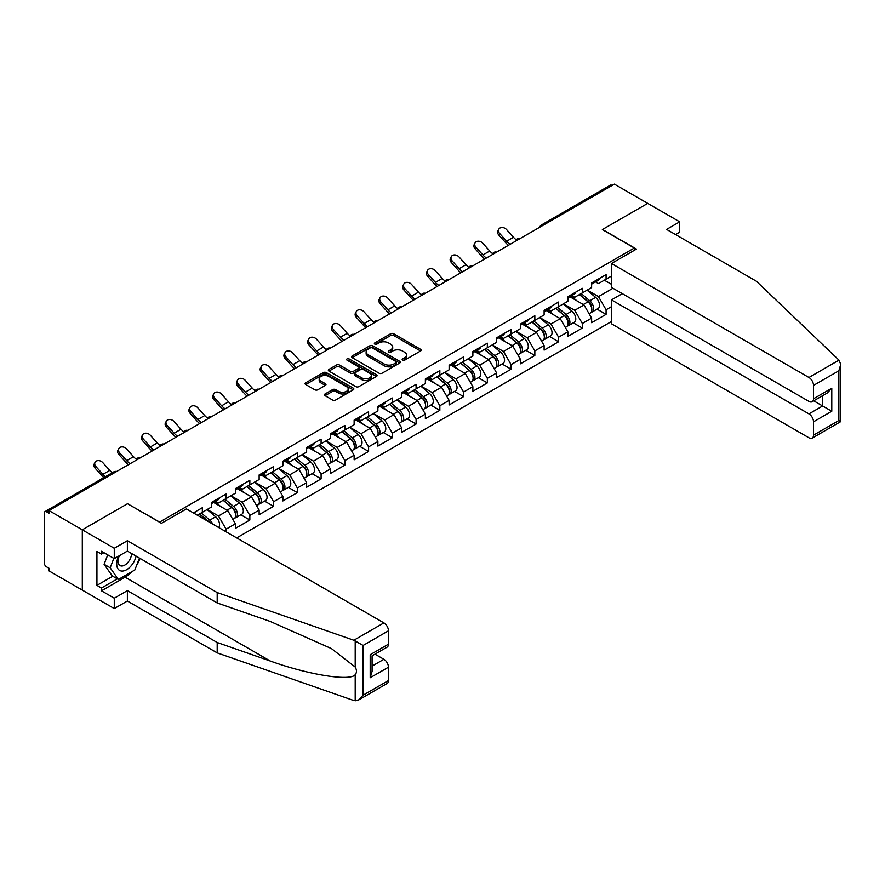 <?xml version="1.0" encoding="UTF-8"?>
<svg xmlns="http://www.w3.org/2000/svg" width="885" height="885" viewBox="0 0 885 885"><rect width="100%" height="100%" fill="white"/><g stroke="black" fill="none" stroke-linecap="round" stroke-linejoin="round"><path stroke-width="1.33" d="M402.587 360.162A1.482 0.852 0 0 0 404.677 360.162L420.552 351.002A2.113 1.217 0 0 0 421.172 350.139A2.113 1.217 0 0 0 420.552 349.276L393.659 333.745A2.113 1.217 0 0 0 390.672 333.745L374.786 342.915A1.482 0.852 0 0 0 374.355 343.513A1.482 0.852 0 0 0 374.786 344.121A1.482 0.852 0 0 0 376.888 344.121L378.935 342.938A6.759 3.905 0 0 1 388.504 342.938L390.739 344.232A6.759 3.905 0 0 1 392.719 346.986A6.759 3.905 0 0 1 390.739 349.752L388.692 350.936A1.482 0.852 0 0 0 388.261 351.533A1.482 0.852 0 0 0 388.692 352.141A1.482 0.852 0 0 0 390.783 352.141L392.84 350.958A6.759 3.905 0 0 1 402.398 350.958L404.644 352.252A6.759 3.905 0 0 1 406.624 355.007A6.759 3.905 0 0 1 404.644 357.772L402.587 358.956A1.482 0.852 0 0 0 402.155 359.564A1.482 0.852 0 0 0 402.587 360.162L402.587 358.956M325.072 393.958A2.113 1.217 0 0 0 324.452 394.821A2.113 1.217 0 0 0 325.072 395.683L332.616 400.042A2.113 1.217 0 0 0 335.603 400.042L353.237 389.865A2.113 1.217 0 0 0 353.856 389.002A2.113 1.217 0 0 0 353.237 388.139L326.333 372.607A2.113 1.217 0 0 0 323.346 372.607L305.712 382.796A2.113 1.217 0 0 0 305.093 383.659A2.113 1.217 0 0 0 305.712 384.521L314.828 389.776A2.113 1.217 0 0 0 317.826 389.776L325.37 385.417A2.113 1.217 0 0 0 325.99 384.555A2.113 1.217 0 0 0 325.37 383.692L320.846 381.092A5.653 3.263 0 0 1 319.186 378.78A5.653 3.263 0 0 1 322.682 375.76A5.653 3.263 0 0 1 328.844 376.468L346.544 386.69A5.653 3.263 0 0 1 348.203 389.002A5.653 3.263 0 0 1 344.719 392.022A5.653 3.263 0 0 1 338.557 391.314L335.603 389.61A2.113 1.217 0 0 0 332.616 389.61L325.072 393.958L325.072 395.683L332.616 391.369L332.616 389.61M127.672 503.631L82.305 529.816L48.974 510.568L614.378 184.135L647.72 203.384L602.353 229.569L634.324 248.032L159.643 522.084L127.672 503.797M379.09 373.216A2.113 1.217 0 0 0 382.077 373.216L399.71 363.038A2.113 1.217 0 0 0 400.33 362.175A2.113 1.217 0 0 0 399.71 361.312L372.806 345.781A2.113 1.217 0 0 0 369.819 345.781L352.186 355.958A2.113 1.217 0 0 0 351.566 356.821A2.113 1.217 0 0 0 352.186 357.684L379.09 373.216M347.628 360.483A1.482 0.852 0 0 1 349.121 360.693L376.446 376.468L358.834 386.634A2.113 1.217 0 0 1 355.847 386.634L328.954 371.103L328.954 369.377A2.113 1.217 0 0 0 328.335 370.24A2.113 1.217 0 0 0 328.954 371.103M328.954 369.377L336.499 365.018A2.113 1.217 0 0 1 339.486 365.018L350.394 371.313A2.113 1.217 0 0 0 353.38 371.313L358.392 368.425A2.113 1.217 0 0 0 359.011 367.563A2.113 1.217 0 0 0 358.392 366.7L347.031 360.14A1.482 0.852 0 0 1 346.599 359.542A1.482 0.852 0 0 1 347.517 358.746A1.482 0.852 0 0 1 349.121 358.934L376.468 374.72A2.113 1.217 0 0 1 377.087 375.583A2.113 1.217 0 0 1 376.468 376.446L376.468 374.72M236.682 537.903L611.491 321.509M634.324 248.032L634.324 250.311M197.322 515.181L202.344 512.282L202.344 507.713L193.373 512.902M202.344 512.282L211.637 506.928L211.637 502.348L226.095 494.007L226.095 498.576L235.388 493.21L235.388 488.642L249.847 480.29L249.847 484.858L259.139 479.504L259.139 474.924L273.598 466.583L273.598 471.152L282.879 465.787L282.879 461.218L297.349 452.866L297.349 457.434L306.63 452.08L306.63 447.511L321.1 439.159L321.1 443.728L330.382 438.363L330.382 433.794L344.84 425.442L344.84 430.01L354.133 424.656L354.133 420.087L368.591 411.735L368.591 416.304L377.884 410.939L377.884 406.37L392.343 398.018L392.343 402.598L401.624 397.232L401.624 392.663L416.094 384.311L416.094 388.88L425.375 383.515L425.375 378.946L439.845 370.605L439.845 375.174L449.126 369.808L449.126 365.24L463.585 356.887L463.585 361.456L472.878 356.102L472.878 351.522L487.336 343.181L487.336 347.75L496.629 342.384L496.629 337.816L511.087 329.463L511.087 334.032L520.38 328.678L520.38 324.098L534.839 315.757L534.839 320.326L544.12 314.96L544.12 310.392L558.59 302.039L558.59 306.608L567.871 301.254L567.871 296.685L582.341 288.333L582.341 292.902L591.622 287.536L591.622 282.968L606.081 274.615L606.081 279.184L611.491 276.065M611.491 306.652L606.081 309.772L598.47 296.597L587.209 290.092M597.054 309.13L606.081 314.352L606.081 309.772M606.081 314.352L591.622 322.693L591.622 318.124L582.341 323.49L574.73 310.303L563.457 303.798M573.303 322.848L582.341 328.058L582.341 323.49M582.341 328.058L567.871 336.411L567.871 331.842L558.59 337.196L550.979 324.021L539.706 317.516M549.552 336.554L558.59 341.776L558.59 337.196M558.59 341.776L544.12 350.117L544.12 345.548L534.839 350.914L527.228 337.727L515.955 331.222M525.801 350.272L534.839 355.482L534.839 350.914M534.839 355.482L520.38 363.835L520.38 359.266L511.087 364.62L503.476 351.433L492.215 344.94M502.06 363.978L511.087 369.189L511.087 364.62M511.087 369.189L496.629 377.541L496.629 372.972L487.336 378.337L479.725 365.151L468.464 358.646M478.309 377.696L487.336 382.906L487.336 378.337M487.336 382.906L472.878 391.258L472.878 386.69L463.585 392.044L455.974 378.857L444.712 372.353M454.558 391.402L463.585 396.613L463.585 392.044M463.585 396.613L449.126 404.965L449.126 400.396L439.845 405.761L432.234 392.575L420.961 386.07M430.807 405.109L439.845 410.33L439.845 405.761M439.845 410.33L425.375 418.682L425.375 414.103L416.094 419.468L408.483 406.281L397.21 399.777M407.056 418.826L416.094 424.037L416.094 419.468M416.094 424.037L401.624 432.389L401.624 427.82L392.343 433.185L384.732 419.999L373.47 413.494M383.316 432.533L392.343 437.754L392.343 433.185M392.343 437.754L377.884 446.106L377.884 441.526L368.591 446.892L360.98 433.705L349.719 427.201M359.564 446.25L368.591 451.461L368.591 446.892M368.591 451.461L354.133 459.813L354.133 455.244L344.84 460.598L337.229 447.423L325.968 440.918M335.813 459.957L344.84 465.178L344.84 460.598M344.84 465.178L330.382 473.519L330.382 468.95L321.1 474.316L313.478 461.129L302.216 454.624M312.062 473.674L321.1 478.885L321.1 474.316M321.1 478.885L306.63 487.237L306.63 482.668L297.349 488.022L289.738 474.847L278.465 468.342M288.311 487.381L297.349 492.602L297.349 488.022M297.349 492.602L282.879 500.943L282.879 496.374L273.598 501.74L265.987 488.553L254.714 482.048M264.56 501.098L273.598 506.308L273.598 501.74M273.598 506.308L259.139 514.661L259.139 510.092L249.847 515.446L242.236 502.26L230.974 495.766M240.82 514.804L249.847 520.015L249.847 515.446M249.847 520.015L235.388 528.367L235.388 523.798L226.095 529.164L218.484 515.977L207.223 509.472M226.095 531.797L226.095 529.164M215.542 501.264L218.484 502.968L226.095 498.576M218.484 515.977L227.777 510.612L213.562 502.415M235.388 523.798L227.777 510.612M239.293 487.558L242.236 489.261L249.847 484.858M242.236 502.26L251.517 496.905L237.313 488.697M259.139 510.092L251.517 496.905M263.044 473.851L265.987 475.544L273.598 471.152M265.987 488.553L275.268 483.188L261.064 474.991M282.879 496.374L275.268 483.188M286.795 460.134L289.738 461.837L297.349 457.434M289.738 474.847L299.019 469.481L284.815 461.273M306.63 482.668L299.019 469.481M310.535 446.427L313.478 448.12L321.1 443.728M313.478 461.129L322.771 455.764L308.566 447.567M330.382 468.95L322.771 455.764M334.287 432.71L337.229 434.413L344.84 430.01M337.229 447.423L346.522 442.058L332.306 433.849M354.133 455.244L346.522 442.058M358.038 419.003L360.98 420.696L368.591 416.304M360.98 433.705L370.273 428.351L356.058 420.143M377.884 441.526L370.273 428.351M381.789 405.286L384.732 406.989L392.343 402.598M384.732 419.999L394.013 414.634L379.809 406.436M401.624 427.82L394.013 414.634M405.54 391.579L408.483 393.272L416.094 388.88M408.483 406.281L417.764 400.927L403.56 392.719M425.375 414.103L417.764 400.927M429.291 377.862L432.234 379.565L439.845 375.174M432.234 392.575L441.515 387.21L427.311 379.012M449.126 400.396L441.515 387.21M453.031 364.155L455.974 365.848L463.585 361.456M455.974 378.857L465.267 373.503L451.051 365.295M472.878 386.69L465.267 373.503M476.783 350.438L479.725 352.141L487.336 347.75M479.725 365.151L489.018 359.786L474.802 351.588M496.629 372.972L489.018 359.786M500.534 336.731L503.476 338.435L511.087 334.032M503.476 351.433L512.769 346.079L498.554 337.871M520.38 359.266L512.769 346.079M524.285 323.025L527.228 324.718L534.839 320.326M527.228 337.727L536.509 332.362L522.305 324.164M544.12 345.548L536.509 332.362M548.036 309.308L550.979 311.011L558.59 306.608M550.979 324.021L560.26 318.655L546.056 310.447M567.871 331.842L560.26 318.655M571.776 295.601L574.73 297.294L582.341 292.902M574.73 310.303L584.011 304.938L569.807 296.74M591.622 318.124L584.011 304.938M612.099 185.452L543.136 225.266M542.162 225.83A3.23 1.87 120 0 1 542.981 225.177A3.23 1.87 60 0 0 541.366 225.022L610.329 185.197A3.23 1.87 60 0 1 611.944 185.363M595.528 281.884L598.47 283.587L606.081 279.184M598.47 296.597L612.94 288.245M604.333 280.202L611.491 284.328M131.799 571.732A24.216 13.983 -60 0 1 125.084 577.197L101.487 590.815L114.276 598.205L114.276 608.57L82.305 590.118L82.305 529.816L127.528 503.72L161.468 523.312L186.436 508.897L383.891 622.896A6.46 3.728 60 0 1 388.46 630.806L363.115 645.442L353.845 640.253L217.19 592.574L127.374 540.713L114.276 548.28L82.305 529.816L82.305 590.118L48.974 570.869L48.974 568.225L46.529 566.82A3.23 1.87 -120 0 1 44.25 562.871L44.25 513.123A3.23 1.87 -120 0 1 44.914 511.641A3.23 1.87 -120 0 1 46.529 511.807L48.974 513.212L48.974 510.568M403.173 360.372L404.644 359.531A6.759 3.905 0 0 0 406.624 356.766L406.624 355.007M392.719 346.986L392.719 348.745A6.759 3.905 0 0 1 390.739 351.511L389.278 352.352M420.552 349.276L420.552 351.002L393.659 335.503A2.113 1.217 0 0 0 390.672 335.503L375.384 344.331M399.677 363.049L372.806 347.54A2.113 1.217 0 0 0 369.819 347.54L352.219 357.706M395.971 362.773A1.482 0.852 0 0 0 396.403 362.175A1.482 0.852 0 0 0 395.971 361.567L372.364 347.938A1.482 0.852 0 0 0 370.273 347.938L368.105 349.188A6.759 3.905 0 0 0 366.124 351.942A6.759 3.905 0 0 0 368.105 354.708L384.245 364.023A6.759 3.905 0 0 0 393.803 364.023L395.971 362.773L395.971 364.531A1.482 0.852 0 0 0 396.403 363.934L396.403 362.175M366.124 351.942L366.124 353.701A6.759 3.905 0 0 0 368.105 356.467L368.105 354.708M395.971 364.531L393.803 365.782A6.759 3.905 0 0 1 384.245 365.782L368.105 356.467M328.977 371.114L336.499 366.777L336.499 365.018M359.011 367.563L359.011 369.322A2.113 1.217 0 0 1 358.392 370.184L353.38 373.072A2.113 1.217 0 0 1 350.394 373.072L339.486 366.777A2.113 1.217 0 0 0 336.499 366.777M361.711 377.851A5.653 3.263 0 0 0 367.872 378.559A5.653 3.263 0 0 0 371.368 375.539A5.653 3.263 0 0 0 369.709 373.238L363.469 369.631A2.113 1.217 0 0 0 360.483 369.631L355.482 372.53A2.113 1.217 0 0 0 354.863 373.381A2.113 1.217 0 0 0 355.482 374.244L361.711 377.851L361.711 379.61A5.653 3.263 0 0 0 367.872 380.318A5.653 3.263 0 0 0 371.368 377.298L371.368 375.539M354.863 373.381L354.863 375.14A2.113 1.217 0 0 0 355.482 376.003L355.482 374.244M361.711 379.61L355.482 376.003M348.203 389.002L348.203 390.761A5.653 3.263 0 0 1 344.719 393.781A5.653 3.263 0 0 1 338.557 393.073L335.603 391.369A2.113 1.217 0 0 0 332.616 391.369M319.186 378.78L319.186 380.539A5.653 3.263 0 0 0 320.846 382.84L320.846 381.092M325.37 383.692L325.37 385.417L320.846 382.84M353.203 389.887L326.333 374.366A2.113 1.217 0 0 0 323.346 374.366L305.745 384.533M589.808 303.19L588.746 302.581M591.169 312.25A7.102 4.104 -120 0 0 592.209 311.929A7.102 4.104 -120 0 0 593.481 306.962A7.102 4.104 -120 0 0 589.786 300.778L581.213 293.543M592.209 311.929L598.072 308.544A7.102 4.104 -120 0 0 599.344 303.588A7.102 4.104 -120 0 0 595.649 297.393L587.076 290.169M579.564 294.506L589.344 302.747A4.303 2.489 60 0 1 591.667 308.057M589.089 313.733L590.383 312.991A7.102 4.104 -120 0 0 591.656 308.024A7.102 4.104 -120 0 0 587.961 301.829L579.387 294.605M576.92 300.845L571.135 295.966M508.388 245.322A17.224 9.945 60 0 1 505.811 242.844L498.819 235.056A4.845 3.717 -152.4 0 1 497.956 230.841L498.786 229.248A4.845 3.717 27.6 0 0 499.649 233.474L506.64 241.251A14.425 8.33 -120 0 0 510.136 244.326M516.409 239.968A14.425 8.33 -120 0 1 513.499 237.291L506.508 229.514A4.845 3.717 27.6 0 0 498.786 229.248M593.525 281.873A7.102 4.104 60 0 1 592.209 283.808A7.102 4.104 60 0 1 591.622 284.041M599.388 278.487A7.102 4.104 60 0 1 598.072 280.423L592.209 283.808M118.634 556.134A13.994 8.076 120 0 0 121.665 571.046A13.994 8.076 120 0 0 136.091 556.123M119.386 555.703A9.58 5.531 120 0 0 120.017 565.559A9.58 5.531 120 0 0 121.422 565.991A9.58 5.531 120 0 0 131.577 553.523M139.454 558.07L134.83 569.984L118.391 579.476L112.306 575.958L104.087 564.276L107.738 554.873M118.391 579.476L110.171 567.783L113.822 558.38M104.087 564.276L110.171 567.783M838.991 360.151L840.75 364.41L838.858 370.771L813.514 385.406A6.46 3.728 -120 0 0 808.945 377.497L838.991 360.151L756.421 281.253L666.604 229.403L679.691 221.836L647.72 203.384L602.508 229.48L636.459 249.083L611.491 263.498L808.945 377.497M679.691 221.836L679.691 232.213L675.587 234.58M622.299 293.654L611.491 299.893L611.491 323.799L808.945 437.798A6.46 3.728 -120 0 0 812.176 438.119A6.46 3.728 -120 0 0 813.514 435.154L813.514 421.802A6.46 3.728 -120 0 0 808.945 413.892L822.641 405.983L831.778 411.248L813.514 421.802M611.491 299.893L808.945 413.892M611.491 263.498L611.491 287.404L808.945 401.403A6.46 3.728 -120 0 0 812.176 401.724A6.46 3.728 -120 0 0 813.514 398.77L813.514 385.406M813.724 400.828L822.641 405.983L822.641 395.683M813.514 398.77L831.778 388.227L827.209 393.04L812.176 401.724M813.514 435.154L838.858 420.519L839.821 421.083M114.276 598.205L127.374 590.638L217.19 642.499L217.19 652.876L353.845 700.544L358.547 700.013L363.115 695.19L388.46 680.554A6.46 3.728 60 0 1 387.121 683.519L358.547 700.013M217.19 642.499L270.279 661.018C307.991 674.724 350.25 681.527 355.206 674.702C356.865 672.622 356.865 670.067 355.206 667.047L331.488 648.616L270.279 621.469L217.19 602.95L127.374 551.09L114.276 558.645L101.487 551.266L101.487 554.076L96.93 551.443L96.93 585.372L101.487 588.005L117.329 578.867M127.374 590.638L127.374 601.015L114.276 608.57M217.19 652.876L127.374 601.015M388.46 630.806L388.46 644.169A6.46 3.728 60 0 1 387.121 647.123L372.087 655.807L372.087 671.383L370.195 677.744L370.195 654.712C372.651 656.139 372.651 656.139 370.195 654.712L388.46 644.169M114.276 548.28L114.276 558.645M101.487 590.815L101.487 588.005M127.374 540.713L127.374 551.09M217.19 592.574L217.19 602.95M372.087 666.106L383.891 659.292A6.46 3.728 60 0 1 388.46 667.202L388.46 680.554M383.891 659.292L374.974 654.137M140.051 558.413A24.216 13.983 -60 0 1 136.611 565.404M103.932 552.671L101.487 554.076M96.93 585.372L112.76 576.223M566.057 316.907L564.995 316.288M567.429 325.968A7.102 4.104 -120 0 0 568.458 325.647A7.102 4.104 -120 0 0 569.73 320.68A7.102 4.104 -120 0 0 566.035 314.485L557.462 307.261M568.458 325.647L574.321 322.262A7.102 4.104 -120 0 0 575.593 317.295A7.102 4.104 -120 0 0 571.898 311.1L563.325 303.876M555.813 308.212L565.592 316.454A4.303 2.489 60 0 1 567.916 321.764M565.338 327.439L566.632 326.698A7.102 4.104 -120 0 0 567.904 321.731A7.102 4.104 -120 0 0 564.21 315.547L555.636 308.312M553.169 314.562L547.384 309.684M542.317 330.614L541.244 330.005M543.678 339.674A7.102 4.104 -120 0 0 544.706 339.353A7.102 4.104 -120 0 0 545.99 334.386A7.102 4.104 -120 0 0 542.284 328.202L533.721 320.967M544.706 339.353L550.57 335.968A7.102 4.104 -120 0 0 551.842 331.001A7.102 4.104 -120 0 0 548.147 324.817L539.573 317.582M532.062 321.93L541.841 330.171A4.303 2.489 60 0 1 544.164 335.47M541.587 341.156L542.881 340.404A7.102 4.104 -120 0 0 544.153 335.448A7.102 4.104 -120 0 0 540.458 329.253L531.885 322.029M529.418 328.269L523.632 323.39M518.566 344.331L517.504 343.712M519.926 353.38A7.102 4.104 -120 0 0 520.955 353.071A7.102 4.104 -120 0 0 522.238 348.104A7.102 4.104 -120 0 0 518.533 341.909L509.97 334.685M520.955 353.071L526.818 349.686A7.102 4.104 -120 0 0 528.102 344.719A7.102 4.104 -120 0 0 524.396 338.524L515.833 331.3M508.322 335.636L518.09 343.878A4.303 2.489 60 0 1 520.413 349.188M517.836 354.863L519.13 354.122A7.102 4.104 -120 0 0 520.413 349.155A7.102 4.104 -120 0 0 516.707 342.971L508.145 335.736M505.667 341.986L499.892 337.108M494.815 358.038L493.753 357.429M496.175 367.098A7.102 4.104 -120 0 0 497.215 366.777A7.102 4.104 -120 0 0 498.487 361.81A7.102 4.104 -120 0 0 494.781 355.626L486.219 348.391M497.215 366.777L503.067 363.392A7.102 4.104 -120 0 0 504.35 358.425A7.102 4.104 -120 0 0 500.644 352.241L492.082 345.006M484.571 349.343L494.339 357.595A4.303 2.489 60 0 1 496.662 362.894M494.084 368.58L495.379 367.828A7.102 4.104 -120 0 0 496.662 362.872A7.102 4.104 -120 0 0 492.956 356.677L484.394 349.453M481.927 355.693L476.141 350.814M471.063 371.755L470.001 371.136M472.424 380.804A7.102 4.104 -120 0 0 473.464 380.484A7.102 4.104 -120 0 0 474.736 375.528A7.102 4.104 -120 0 0 471.041 369.333L462.468 362.109M473.464 380.484L479.327 377.11A7.102 4.104 -120 0 0 480.599 372.142A7.102 4.104 -120 0 0 476.893 365.947L468.331 358.724M460.82 363.06L470.588 371.302A4.303 2.489 60 0 1 472.922 376.612M470.344 382.287L471.639 381.546A7.102 4.104 -120 0 0 472.911 376.579A7.102 4.104 -120 0 0 469.216 370.395L460.642 363.16M458.176 369.41L452.39 364.531M484.637 259.039A17.224 9.945 60 0 1 482.059 256.55L475.068 248.773A4.845 3.717 -152.4 0 1 474.205 244.548L475.035 242.955A4.845 3.717 27.6 0 0 475.909 247.18L482.889 254.957A14.425 8.33 -120 0 0 486.385 258.033M492.657 253.674A14.425 8.33 -120 0 1 489.748 251.008L482.756 243.22A4.845 3.717 27.6 0 0 475.035 242.955M569.785 295.579A7.102 4.104 60 0 1 568.458 297.515A7.102 4.104 60 0 1 567.871 297.758M575.637 292.194A7.102 4.104 60 0 1 574.321 294.13L568.458 297.515M460.886 272.746A17.224 9.945 60 0 1 458.308 270.268L451.317 262.48A4.845 3.717 -152.4 0 1 450.454 258.265L451.284 256.672A4.845 3.717 27.6 0 0 452.158 260.887L459.149 268.675A14.425 8.33 -120 0 0 462.634 271.739M468.906 267.392A14.425 8.33 -120 0 1 465.997 264.715L459.005 256.938A4.845 3.717 27.6 0 0 451.284 256.672M546.034 309.296A7.102 4.104 60 0 1 544.706 311.232A7.102 4.104 60 0 1 544.12 311.465M551.897 305.911A7.102 4.104 60 0 1 550.57 307.847L544.706 311.232M437.146 286.463A17.224 9.945 60 0 1 434.568 283.974L427.577 276.197A4.845 3.717 -152.4 0 1 426.703 271.972L427.543 270.379A4.845 3.717 27.6 0 0 428.406 274.604L435.398 282.381A14.425 8.33 -120 0 0 438.883 285.457M445.155 281.098A14.425 8.33 -120 0 1 442.246 278.432L435.254 270.644A4.845 3.717 27.6 0 0 427.543 270.379M522.283 323.003A7.102 4.104 60 0 1 520.955 324.939A7.102 4.104 60 0 1 520.38 325.182M528.146 319.618A7.102 4.104 60 0 1 526.818 321.554L520.955 324.939M413.395 300.17A17.224 9.945 60 0 1 410.817 297.692L403.826 289.904A4.845 3.717 -152.4 0 1 402.952 285.689L403.792 284.096A4.845 3.717 27.6 0 0 404.655 288.311L411.647 296.099A14.425 8.33 -120 0 0 415.131 299.163M421.415 294.805A14.425 8.33 -120 0 1 418.494 292.138L411.503 284.362A4.845 3.717 27.6 0 0 403.792 284.096M498.532 336.709A7.102 4.104 60 0 1 497.215 338.645A7.102 4.104 60 0 1 496.629 338.889M504.395 333.335A7.102 4.104 60 0 1 503.067 335.271L497.215 338.645M389.643 313.887A17.224 9.945 60 0 1 387.066 311.398L380.074 303.621A4.845 3.717 -152.4 0 1 379.211 299.395L380.041 297.802A4.845 3.717 27.6 0 0 380.904 302.028L387.895 309.805A14.425 8.33 -120 0 0 391.38 312.881M397.664 308.522A14.425 8.33 -120 0 1 394.743 305.856L387.763 298.068A4.845 3.717 27.6 0 0 380.041 297.802M474.78 350.427A7.102 4.104 60 0 1 473.464 352.363A7.102 4.104 60 0 1 472.878 352.606M480.644 347.042A7.102 4.104 60 0 1 479.327 348.978L473.464 352.363M447.312 385.462L446.25 384.842M448.684 394.522A7.102 4.104 -120 0 0 449.713 394.201A7.102 4.104 -120 0 0 450.985 389.234A7.102 4.104 -120 0 0 447.29 383.05L438.717 375.815M449.713 394.201L455.576 390.816A7.102 4.104 -120 0 0 456.848 385.849A7.102 4.104 -120 0 0 453.153 379.665L444.58 372.43M437.068 376.767L446.848 385.019A4.303 2.489 60 0 1 449.171 390.318M446.593 396.004L447.887 395.252A7.102 4.104 -120 0 0 449.16 390.285A7.102 4.104 -120 0 0 445.465 384.101L436.891 376.877M434.424 383.116L428.639 378.238M365.892 327.594A17.224 9.945 60 0 1 363.315 325.116L356.323 317.328A4.845 3.717 -152.4 0 1 355.46 313.102L356.29 311.52A4.845 3.717 27.6 0 0 357.153 315.735L364.144 323.523A14.425 8.33 -120 0 0 367.64 326.587M373.912 322.228A14.425 8.33 -120 0 1 371.003 319.562L364.012 311.785A4.845 3.717 27.6 0 0 356.29 311.52M451.029 364.133A7.102 4.104 60 0 1 449.713 366.069A7.102 4.104 60 0 1 449.126 366.313M456.892 360.748A7.102 4.104 60 0 1 455.576 362.684L449.713 366.069M423.572 399.179L422.499 398.56M424.933 408.228A7.102 4.104 -120 0 0 425.962 407.908A7.102 4.104 -120 0 0 427.234 402.952A7.102 4.104 -120 0 0 423.539 396.757L414.976 389.533M425.962 407.908L431.825 404.522A7.102 4.104 -120 0 0 433.097 399.566A7.102 4.104 -120 0 0 429.402 393.371L420.829 386.148M413.317 390.484L423.096 398.726A4.303 2.489 60 0 1 425.419 404.036M422.842 409.711L424.136 408.97A7.102 4.104 -120 0 0 425.408 404.002A7.102 4.104 -120 0 0 421.714 397.808L413.14 390.584M410.673 396.823L404.887 391.955M342.141 341.311A17.224 9.945 60 0 1 339.563 338.822L332.572 331.045A4.845 3.717 -152.4 0 1 331.709 326.819L332.539 325.226A4.845 3.717 27.6 0 0 333.413 329.452L340.404 337.229A14.425 8.33 -120 0 0 343.889 340.305M350.161 335.946A14.425 8.33 -120 0 1 347.252 333.28L340.26 325.492A4.845 3.717 27.6 0 0 332.539 325.226M427.289 377.851A7.102 4.104 60 0 1 425.962 379.787A7.102 4.104 60 0 1 425.375 380.03M433.141 374.466A7.102 4.104 60 0 1 431.825 376.402L425.962 379.787M399.821 412.886L398.748 412.266M401.182 421.946A7.102 4.104 -120 0 0 402.21 421.625A7.102 4.104 -120 0 0 403.494 416.658A7.102 4.104 -120 0 0 399.788 410.474L391.225 403.239M402.21 421.625L408.073 418.24A7.102 4.104 -120 0 0 409.346 413.273A7.102 4.104 -120 0 0 405.651 407.089L397.088 399.854M389.566 404.191L399.345 412.443A4.303 2.489 60 0 1 401.668 417.742M399.091 423.428L400.385 422.676A7.102 4.104 -120 0 0 401.668 417.709A7.102 4.104 -120 0 0 397.962 411.525L389.4 404.29M386.922 410.54L381.147 405.662M318.401 355.018A17.224 9.945 60 0 1 315.812 352.54L308.832 344.752A4.845 3.717 -152.4 0 1 307.958 340.526L308.788 338.933A4.845 3.717 27.6 0 0 309.661 343.159L316.653 350.947A14.425 8.33 -120 0 0 320.138 354.011M326.41 349.652A14.425 8.33 -120 0 1 323.501 346.986L316.509 339.209A4.845 3.717 27.6 0 0 308.788 338.933M403.538 391.557A7.102 4.104 60 0 1 402.21 393.493A7.102 4.104 60 0 1 401.624 393.736M409.401 388.172A7.102 4.104 60 0 1 408.073 390.108L402.21 393.493M376.07 426.592L375.008 425.984M377.43 435.652A7.102 4.104 -120 0 0 378.459 435.331A7.102 4.104 -120 0 0 379.742 430.364A7.102 4.104 -120 0 0 376.036 424.18L367.474 416.957M378.459 435.331L384.322 431.946A7.102 4.104 -120 0 0 385.606 426.99A7.102 4.104 -120 0 0 381.9 420.795L373.337 413.572M365.826 417.908L375.594 426.15A4.303 2.489 60 0 1 377.917 431.46M375.34 437.135L376.634 436.394A7.102 4.104 -120 0 0 377.917 431.426A7.102 4.104 -120 0 0 374.211 425.231L365.649 418.008M363.171 424.247L357.396 419.368M294.65 368.735A17.224 9.945 60 0 1 292.072 366.246L285.081 358.469A4.845 3.717 -152.4 0 1 284.207 354.243L285.047 352.65A4.845 3.717 27.6 0 0 285.91 356.876L292.902 364.653A14.425 8.33 -120 0 0 296.387 367.729M302.67 363.37A14.425 8.33 -120 0 1 299.749 360.704L292.758 352.916A4.845 3.717 27.6 0 0 285.047 352.65M379.787 405.275A7.102 4.104 60 0 1 378.459 407.211A7.102 4.104 60 0 1 377.884 407.454M385.65 401.89A7.102 4.104 60 0 1 384.322 403.826L378.459 407.211M352.319 440.31L351.256 439.69M353.679 449.37A7.102 4.104 -120 0 0 354.719 449.049A7.102 4.104 -120 0 0 355.991 444.082A7.102 4.104 -120 0 0 352.296 437.887L343.723 430.663M354.719 449.049L360.571 445.664A7.102 4.104 -120 0 0 361.854 440.697A7.102 4.104 -120 0 0 358.148 434.513L349.586 427.278M342.075 431.615L351.843 439.867A4.303 2.489 60 0 1 354.177 445.166M351.599 450.852L352.883 450.1A7.102 4.104 -120 0 0 354.166 445.133A7.102 4.104 -120 0 0 350.46 438.949L341.898 431.714M339.431 437.964L333.645 433.086M270.898 382.442A17.224 9.945 60 0 1 268.321 379.953L261.329 372.176A4.845 3.717 -152.4 0 1 260.467 367.95L261.296 366.357A4.845 3.717 27.6 0 0 262.159 370.583L269.151 378.371A14.425 8.33 -120 0 0 272.635 381.435M278.919 377.076A14.425 8.33 -120 0 1 275.998 374.41L269.007 366.633A4.845 3.717 27.6 0 0 261.296 366.357M356.035 418.981A7.102 4.104 60 0 1 354.719 420.917A7.102 4.104 60 0 1 354.133 421.16M361.899 415.596A7.102 4.104 60 0 1 360.571 417.532L354.719 420.917M328.567 454.016L327.505 453.408M329.928 463.076A7.102 4.104 -120 0 0 330.968 462.755A7.102 4.104 -120 0 0 332.24 457.788A7.102 4.104 -120 0 0 328.545 451.604L319.972 444.37M330.968 462.755L336.831 459.37A7.102 4.104 -120 0 0 338.103 454.414A7.102 4.104 -120 0 0 334.408 448.219L325.835 440.995M318.323 445.332L328.103 453.574A4.303 2.489 60 0 1 330.426 458.884M327.848 464.559L329.143 463.817A7.102 4.104 -120 0 0 330.415 458.85A7.102 4.104 -120 0 0 326.72 452.655L318.146 445.432M315.68 451.671L309.894 446.792M247.147 396.148A17.224 9.945 60 0 1 244.57 393.67L237.578 385.882A4.845 3.717 -152.4 0 1 236.715 381.667L237.545 380.074A4.845 3.717 27.6 0 0 238.408 384.3L245.399 392.077A14.425 8.33 -120 0 0 248.895 395.152M255.168 390.794A14.425 8.33 -120 0 1 252.258 388.117L245.267 380.34A4.845 3.717 27.6 0 0 237.545 380.074M332.284 432.699A7.102 4.104 60 0 1 330.968 434.635A7.102 4.104 60 0 1 330.382 434.867M338.147 429.313A7.102 4.104 60 0 1 336.831 431.249L330.968 434.635M304.816 467.734L303.754 467.114M306.188 476.794A7.102 4.104 -120 0 0 307.217 476.473A7.102 4.104 -120 0 0 308.489 471.506A7.102 4.104 -120 0 0 304.794 465.311L296.221 458.087M307.217 476.473L313.08 473.088A7.102 4.104 -120 0 0 314.352 468.121A7.102 4.104 -120 0 0 310.657 461.926L302.084 454.702M294.572 459.038L304.351 467.28A4.303 2.489 60 0 1 306.675 472.59M304.097 478.265L305.391 477.524A7.102 4.104 -120 0 0 306.664 472.557A7.102 4.104 -120 0 0 302.969 466.373L294.395 459.138M291.928 465.388L286.143 460.51M223.396 409.866A17.224 9.945 60 0 1 220.819 407.377L213.827 399.6A4.845 3.717 -152.4 0 1 212.964 395.374L213.794 393.781A4.845 3.717 27.6 0 0 214.668 398.007L221.648 405.784A14.425 8.33 -120 0 0 225.144 408.859M231.416 404.5A14.425 8.33 -120 0 1 228.507 401.834L221.516 394.046A4.845 3.717 27.6 0 0 213.794 393.781M308.544 446.405A7.102 4.104 60 0 1 307.217 448.341A7.102 4.104 60 0 1 306.63 448.584M314.396 443.02A7.102 4.104 60 0 1 313.08 444.956L307.217 448.341M281.076 481.44L280.003 480.832M282.437 490.5A7.102 4.104 -120 0 0 283.466 490.179A7.102 4.104 -120 0 0 284.749 485.212A7.102 4.104 -120 0 0 281.043 479.028L272.48 471.793M283.466 490.179L289.329 486.794A7.102 4.104 -120 0 0 290.601 481.827A7.102 4.104 -120 0 0 286.906 475.643L278.332 468.408M270.821 472.756L280.6 480.998A4.303 2.489 60 0 1 282.923 486.296M280.346 491.983L281.64 491.23A7.102 4.104 -120 0 0 282.912 486.274A7.102 4.104 -120 0 0 279.217 480.079L270.644 472.856M268.177 479.095L262.391 474.216M199.645 423.572A17.224 9.945 60 0 1 197.067 421.094L190.076 413.306A4.845 3.717 -152.4 0 1 189.213 409.091L190.043 407.498A4.845 3.717 27.6 0 0 190.917 411.713L197.908 419.501A14.425 8.33 -120 0 0 201.393 422.565M207.665 418.218A14.425 8.33 -120 0 1 204.756 415.541L197.764 407.764A4.845 3.717 27.6 0 0 190.043 407.498M284.793 460.123A7.102 4.104 60 0 1 283.466 462.058A7.102 4.104 60 0 1 282.879 462.291M290.656 456.737A7.102 4.104 60 0 1 289.329 458.673L283.466 462.058M257.325 495.158L256.263 494.538M258.685 504.207A7.102 4.104 -120 0 0 259.714 503.897A7.102 4.104 -120 0 0 260.998 498.93A7.102 4.104 -120 0 0 257.292 492.735L248.729 485.511M259.714 503.897L265.577 500.512A7.102 4.104 -120 0 0 266.861 495.545A7.102 4.104 -120 0 0 263.155 489.35L254.592 482.126M247.081 486.462L256.849 494.704A4.303 2.489 60 0 1 259.172 500.014M256.595 505.689L257.889 504.948A7.102 4.104 -120 0 0 259.172 499.981A7.102 4.104 -120 0 0 255.466 493.797L246.904 486.562M244.426 492.812L238.651 487.934M175.905 437.29A17.224 9.945 60 0 1 173.327 434.8L166.336 427.024A4.845 3.717 -152.4 0 1 165.462 422.798L166.303 421.205A4.845 3.717 27.6 0 0 167.165 425.431L174.157 433.207A14.425 8.33 -120 0 0 177.642 436.283M183.914 431.924A14.425 8.33 -120 0 1 181.005 429.258L174.013 421.47A4.845 3.717 27.6 0 0 166.303 421.205M261.042 473.829A7.102 4.104 60 0 1 259.714 475.765A7.102 4.104 60 0 1 259.139 476.008M266.905 470.444A7.102 4.104 60 0 1 265.577 472.38L259.714 475.765M233.574 508.864L232.512 508.255M234.934 517.924A7.102 4.104 -120 0 0 235.974 517.603A7.102 4.104 -120 0 0 237.246 512.636A7.102 4.104 -120 0 0 233.54 506.452L224.978 499.217M235.974 517.603L241.826 514.218A7.102 4.104 -120 0 0 243.109 509.251A7.102 4.104 -120 0 0 239.404 503.067L230.841 495.832M223.33 500.169L233.098 508.421A4.303 2.489 60 0 1 235.421 513.72M232.843 519.406L234.138 518.654A7.102 4.104 -120 0 0 235.421 513.698A7.102 4.104 -120 0 0 231.715 507.503L223.153 500.279M220.675 506.519L214.9 501.64M152.154 450.996A17.224 9.945 60 0 1 149.576 448.518L142.585 440.73A4.845 3.717 -152.4 0 1 141.711 436.515L142.551 434.922A4.845 3.717 27.6 0 0 143.414 439.137L150.406 446.925A14.425 8.33 -120 0 0 153.89 449.989M160.174 445.631A14.425 8.33 -120 0 1 157.253 442.965L150.262 435.188A4.845 3.717 27.6 0 0 142.551 434.922M237.291 487.535A7.102 4.104 60 0 1 235.974 489.471A7.102 4.104 60 0 1 235.388 489.715M243.154 484.161A7.102 4.104 60 0 1 241.826 486.097L235.974 489.471M212.721 524.075A7.102 4.104 -120 0 0 209.8 520.159L201.227 512.935M218.639 527.493A7.102 4.104 -120 0 0 215.652 516.774L207.09 509.55M199.579 513.886L209.347 522.128M208.34 521.542A7.102 4.104 -120 0 0 207.975 521.221L199.402 513.986M128.402 464.713A17.224 9.945 60 0 1 125.825 462.224L118.833 454.447A4.845 3.717 -152.4 0 1 117.971 450.222L118.8 448.629A4.845 3.717 27.6 0 0 119.663 452.854L126.655 460.631A14.425 8.33 -120 0 0 130.139 463.707M136.423 459.348A14.425 8.33 -120 0 1 133.502 456.682L126.522 448.894A4.845 3.717 27.6 0 0 118.8 448.629M213.539 501.253A7.102 4.104 60 0 1 212.223 503.189A7.102 4.104 60 0 1 211.637 503.432M219.403 497.868A7.102 4.104 60 0 1 218.086 499.804L212.223 503.189M103.777 477.657A17.224 9.945 60 0 1 102.074 475.942L95.082 468.154A4.845 3.717 -152.4 0 1 94.219 463.928L95.049 462.346A4.845 3.717 27.6 0 0 95.912 466.561L102.903 474.349A14.425 8.33 -120 0 0 105.426 476.705M112.273 472.756A14.425 8.33 -120 0 1 109.762 470.389L102.771 462.612A4.845 3.717 27.6 0 0 95.049 462.346M195.651 511.574A7.102 4.104 60 0 1 194.379 513.488M115.647 472.07L46.529 511.807M116.322 471.683A3.23 1.87 -60 0 0 115.493 471.982A3.23 1.87 -120 0 0 113.877 471.827L44.914 511.641M518.411 239.536A3.23 1.87 120 0 1 519.23 238.895A3.23 1.87 -60 0 1 520.048 238.596M494.66 253.254A3.23 1.87 120 0 1 495.489 252.601A3.23 1.87 -60 0 1 496.308 252.302M470.92 266.96A3.23 1.87 120 0 1 471.738 266.319A3.23 1.87 -60 0 1 472.557 266.02M447.168 280.678A3.23 1.87 120 0 1 447.987 280.025A3.23 1.87 -60 0 1 448.806 279.726M423.417 294.384A3.23 1.87 120 0 1 424.236 293.731A3.23 1.87 -60 0 1 425.054 293.444M399.666 308.102A3.23 1.87 120 0 1 400.485 307.449A3.23 1.87 -60 0 1 401.303 307.15M375.915 321.808A3.23 1.87 120 0 1 376.733 321.155A3.23 1.87 -60 0 1 377.563 320.857M352.175 335.515A3.23 1.87 120 0 1 352.993 334.873A3.23 1.87 -60 0 1 353.812 334.574M328.423 349.232A3.23 1.87 120 0 1 329.242 348.579A3.23 1.87 -60 0 1 330.061 348.281M304.672 362.938A3.23 1.87 120 0 1 305.491 362.297A3.23 1.87 -60 0 1 306.31 361.998M280.921 376.656A3.23 1.87 120 0 1 281.74 376.003A3.23 1.87 -60 0 1 282.558 375.705M257.17 390.362A3.23 1.87 120 0 1 257.989 389.721A3.23 1.87 -60 0 1 258.807 389.422M233.419 404.08A3.23 1.87 120 0 1 234.248 403.427A3.23 1.87 -60 0 1 235.067 403.129M209.679 417.786A3.23 1.87 120 0 1 210.497 417.145A3.23 1.87 -60 0 1 211.316 416.846M185.927 431.504A3.23 1.87 120 0 1 186.746 430.851A3.23 1.87 -60 0 1 187.565 430.552M162.176 445.21A3.23 1.87 120 0 1 162.995 444.558A3.23 1.87 -60 0 1 163.814 444.27M138.425 458.928A3.23 1.87 120 0 1 139.244 458.275A3.23 1.87 -60 0 1 140.062 457.976M404.644 359.531L404.644 357.772M388.692 352.141L388.692 350.936M390.739 351.511L390.739 349.752M374.786 344.121L374.786 342.915M390.672 335.503L390.672 333.745M393.659 335.503L393.659 333.745M352.186 357.684L352.186 355.958M369.819 347.54L369.819 345.781M372.806 347.54L372.806 345.781M399.71 363.038L399.71 361.312M384.245 365.782L384.245 364.023M393.803 365.782L393.803 364.023M339.486 366.777L339.486 365.018M350.394 373.072L350.394 371.313M353.38 373.072L353.38 371.313M358.392 370.184L358.392 368.425M349.121 360.693L349.121 358.934M335.603 391.369L335.603 389.61M338.557 393.073L338.557 391.314M305.712 384.521L305.712 382.796M323.346 374.366L323.346 372.607M326.333 374.366L326.333 372.607M353.237 389.865L353.237 388.139M589.786 300.778L595.649 297.393M583.292 304.528L587.961 301.829M499.649 233.474L498.819 235.056M513.499 237.291L506.64 241.251M838.858 420.519L838.858 370.771M831.778 388.227L831.778 411.248M355.206 700.865L355.206 674.702M355.206 667.047L355.206 640.884M363.115 645.442L363.115 695.19M388.46 667.202L370.195 677.744M353.845 640.253L383.891 622.896M125.084 577.197L270.279 661.018M566.035 314.485L571.898 311.1M559.541 318.235L564.21 315.547M542.284 328.202L548.147 324.817M535.79 331.952L540.458 329.253M518.533 341.909L524.396 338.524M512.039 345.659L516.707 342.971M494.781 355.626L500.644 352.241M488.288 359.376L492.956 356.677M471.041 369.333L476.893 365.947M464.548 373.083L469.216 370.395M475.909 247.18L475.068 248.773M489.748 251.008L482.889 254.957M452.158 260.887L451.317 262.48M465.997 264.715L459.149 268.675M428.406 274.604L427.577 276.197M442.246 278.432L435.398 282.381M404.655 288.311L403.826 289.904M418.494 292.138L411.647 296.099M380.904 302.028L380.074 303.621M394.743 305.856L387.895 309.805M447.29 383.05L453.153 379.665M440.796 386.8L445.465 384.101M357.153 315.735L356.323 317.328M371.003 319.562L364.144 323.523M423.539 396.757L429.402 393.371M417.045 400.507L421.714 397.808M333.413 329.452L332.572 331.045M347.252 333.28L340.404 337.229M399.788 410.474L405.651 407.089M393.294 414.213L397.962 411.525M309.661 343.159L308.832 344.752M323.501 346.986L316.653 350.947M376.036 424.18L381.9 420.795M369.543 427.931L374.211 425.231M285.91 356.876L285.081 358.469M299.749 360.704L292.902 364.653M352.296 437.887L358.148 434.513M345.803 441.637L350.46 438.949M262.159 370.583L261.329 372.176M275.998 374.41L269.151 378.371M328.545 451.604L334.408 448.219M322.051 455.355L326.72 452.655M238.408 384.3L237.578 385.882M252.258 388.117L245.399 392.077M304.794 465.311L310.657 461.926M298.3 469.061L302.969 466.373M214.668 398.007L213.827 399.6M228.507 401.834L221.648 405.784M281.043 479.028L286.906 475.643M274.549 482.779L279.217 480.079M190.917 411.713L190.076 413.306M204.756 415.541L197.908 419.501M257.292 492.735L263.155 489.35M250.798 496.485L255.466 493.797M167.165 425.431L166.336 427.024M181.005 429.258L174.157 433.207M233.54 506.452L239.404 503.067M227.047 510.202L231.715 507.503M143.414 439.137L142.585 440.73M157.253 442.965L150.406 446.925M209.8 520.159L215.652 516.774M119.663 452.854L118.833 454.447M133.502 456.682L126.655 460.631M95.912 466.561L95.082 468.154M109.762 470.389L102.903 474.349M541.366 225.022A3.23 3.23 0 0 0 539.817 227.18M520.269 238.463A3.23 3.23 0 0 0 516.066 240.897M496.518 252.181A3.23 3.23 0 0 0 492.314 254.603M472.767 265.887A3.23 3.23 0 0 0 468.563 268.321M449.027 279.605A3.23 3.23 0 0 0 444.823 282.027M425.276 293.311A3.23 3.23 0 0 0 421.072 295.745M401.524 307.029A3.23 3.23 0 0 0 397.321 309.451M377.773 320.735A3.23 3.23 0 0 0 373.57 323.158M354.022 334.453A3.23 3.23 0 0 0 349.818 336.875M330.271 348.159A3.23 3.23 0 0 0 326.078 350.582M306.531 361.876A3.23 3.23 0 0 0 302.327 364.299M282.78 375.583A3.23 3.23 0 0 0 278.576 378.006M259.028 389.289A3.23 3.23 0 0 0 254.825 391.723M235.277 403.007A3.23 3.23 0 0 0 231.073 405.43M211.526 416.713A3.23 3.23 0 0 0 207.322 419.147M187.786 430.431A3.23 3.23 0 0 0 183.582 432.853M164.035 444.137A3.23 3.23 0 0 0 159.831 446.571M140.284 457.855A3.23 3.23 0 0 0 136.08 460.277M116.532 471.561A3.23 3.23 0 0 0 113.877 471.827M840.75 364.41L840.75 421.614L812.176 438.119"/></g></svg>
